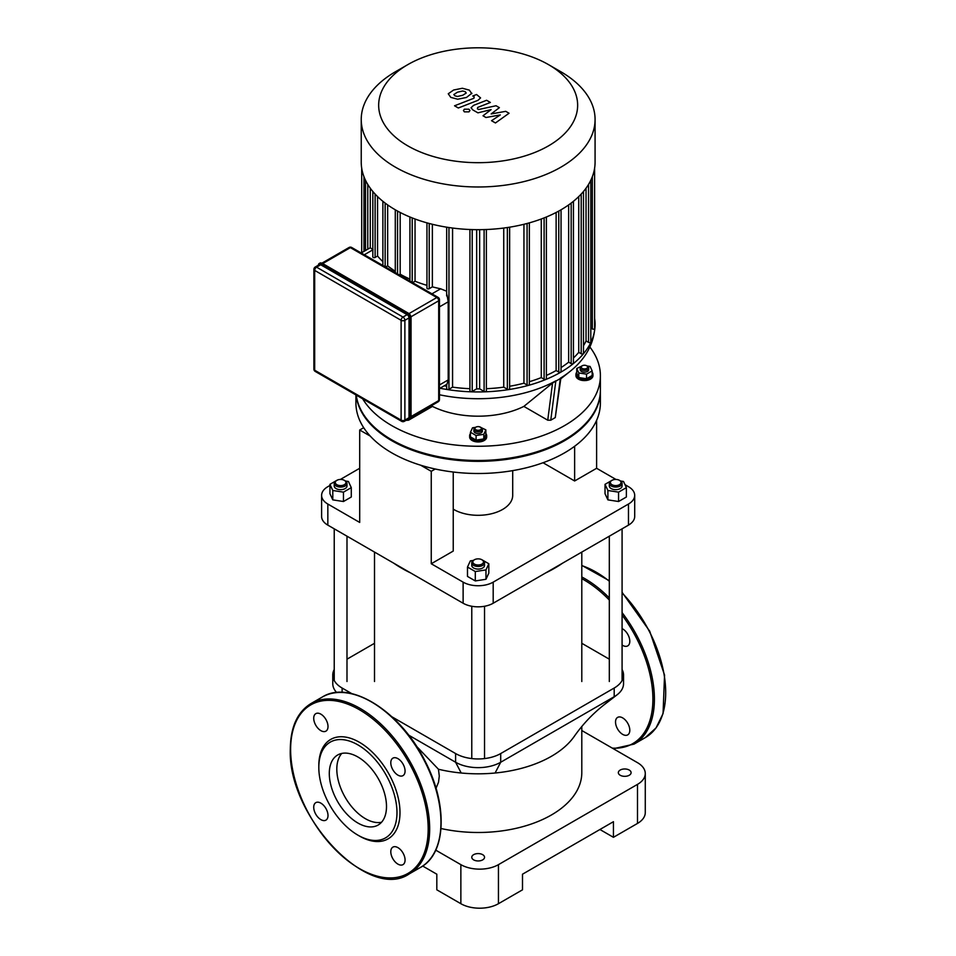 <?xml version="1.0" encoding="UTF-8"?>
<svg xmlns="http://www.w3.org/2000/svg" width="956" height="956" viewBox="0 0 956 956"><rect width="100%" height="100%" fill="white"/><g stroke="black" fill="none" stroke-linecap="round" stroke-linejoin="round"><path stroke-width="1.43" d="M313.723 807.27A10.098 5.832 60 0 1 315.815 802.646A10.098 5.832 60 0 1 325.912 808.477A10.098 5.832 60 0 1 325.912 820.14A10.098 5.832 60 0 1 318.133 817.428A10.098 5.832 60 0 1 313.723 807.27M397.935 864.128A10.098 5.832 60 0 1 391.339 855.226A10.098 5.832 60 0 1 392.88 847.135A10.098 5.832 60 0 1 402.978 852.967A10.098 5.832 60 0 1 402.978 864.63A10.098 5.832 60 0 1 397.935 864.128M405.069 771.014A10.098 5.832 60 0 1 402.978 775.639A10.098 5.832 60 0 1 392.88 769.807A10.098 5.832 60 0 1 392.88 758.156A10.098 5.832 60 0 1 400.66 760.857A10.098 5.832 60 0 1 405.069 771.014M320.869 714.156A10.098 5.832 60 0 1 327.466 723.059A10.098 5.832 60 0 1 325.912 731.149A10.098 5.832 60 0 1 315.815 725.317A10.098 5.832 60 0 1 315.815 713.654A10.098 5.832 60 0 1 320.869 714.156M318.814 765.708A57.396 33.137 60 0 1 359.396 742.274A57.396 33.137 60 0 1 399.99 812.576A57.396 33.137 60 0 1 359.396 836.01L357.891 835.138A55.269 31.907 60 0 1 318.814 767.453L318.814 765.708M318.814 767.453A55.269 31.907 60 0 1 357.903 744.879A55.269 31.907 60 0 1 396.979 812.576A55.269 31.907 60 0 1 357.891 835.138M336.811 769.162A40.451 23.35 60 0 1 341.782 753.424A40.451 23.35 60 0 0 345.188 797.352A40.451 23.35 60 0 0 381.528 822.256A40.451 23.35 60 0 1 352.047 807.151A40.451 23.35 60 0 1 336.811 769.162M329.294 773.5A40.451 23.35 60 0 1 337.671 754.989A40.451 23.35 60 0 1 378.122 778.339A40.451 23.35 60 0 1 378.122 825.04A40.451 23.35 60 0 1 346.956 814.201A40.451 23.35 60 0 1 329.294 773.5M622.667 734.375A10.098 5.832 -120 0 0 627.71 734.877A10.098 5.832 -120 0 0 627.71 723.214A10.098 5.832 -120 0 0 617.612 717.394A10.098 5.832 -120 0 0 616.07 725.485A10.098 5.832 -120 0 0 622.667 734.375M622.081 645.025A10.098 5.832 -120 0 0 627.71 645.898A10.098 5.832 -120 0 0 629.801 641.273A10.098 5.832 -120 0 0 622.081 628.594M320.69 264.764A2.653 1.53 -120 0 0 319.364 264.633L315.229 267.023A2.653 2.653 0 0 0 313.903 269.329A2.653 1.53 0 0 0 314.679 270.405A2.653 1.53 -60 0 1 316.555 267.154L320.69 264.764L407.125 314.667L402.99 317.057L316.555 267.154A2.653 1.53 -120 0 0 315.229 267.023M409.013 417.736L404.878 420.126A2.653 1.53 180 0 1 401.114 420.126A2.653 1.53 120 0 0 401.663 421.333A2.653 2.653 0 0 0 404.328 421.333L408.451 418.955A2.653 1.53 -120 0 0 409.013 417.736L409.013 317.93A2.653 1.53 -120 0 0 407.125 314.667M505.736 111.338L491.145 113.943L499.379 107.658L496.056 105.746L478.586 109.522L477.403 108.841L477.689 107.431L490.38 102.459L486.592 100.272L473.59 105.351L471.021 107.765L472.873 109.952L477.916 112.844L491.121 109.605L483.007 115.784L485.971 117.504L500.311 114.911L491.527 120.707L495.447 122.966L509.058 113.25L505.736 111.338M477.403 108.841L477.689 107.431M453.861 94.441L454.841 95.779L457.398 96.484L462.668 95.277L466.217 93.043L465.273 91.716L462.692 90.999L457.386 92.218L453.849 94.584M471.822 93.712L469.36 90.127L462.393 88.263L453.586 90.031L448.256 93.772L450.754 97.369L457.697 99.221L466.468 97.464L471.882 93.222M458.33 107.992L477.976 100.332L480.569 97.918L476.578 94.501L472.742 95.994L474.2 96.843L473.901 98.253L454.542 105.793L458.33 107.992M474.2 96.843L473.901 98.253M468.99 109.199L464.389 109.199L463.433 110.526L464.377 111.852L468.99 111.852L469.946 110.526L468.99 109.199M600.392 390.347A122.237 70.577 180 0 1 600.392 390.777A122.237 70.577 180 0 1 564.59 440.68A122.237 70.577 180 0 1 434.825 456.765A122.237 70.577 180 0 1 356.146 395.055M600.392 390.777L600.392 402.93A122.237 70.577 180 0 1 564.59 452.833A122.237 70.577 180 0 1 431.371 468.129A122.237 70.577 180 0 1 355.919 402.93L355.919 394.924M448.197 379.914L447.073 384.109M447.073 295.022L448.197 301.809L448.197 379.926L439.473 384.957M370.271 247.807L373.031 249.743M426.95 222.868L426.95 288.138A1.326 0.765 -0 0 0 429.22 288.676L432.363 286.86A111.613 64.434 -0 0 0 440.668 288.796L446.679 291.245M412.61 282.653L415.047 281.243A111.613 64.434 -0 0 0 426.95 285.354M399.07 274.838L400.182 274.205A111.613 64.434 -0 0 0 409.933 279.104M385.543 267.035L387.658 265.816A111.613 64.434 -0 0 0 395.282 271.253M372.84 191.499L372.84 256.889A1.326 0.765 -0 0 0 375.111 257.439L377.56 256.017A111.613 64.434 -0 0 0 382.878 261.657M432.363 286.86L432.363 224.29M446.679 386.26A111.613 64.434 180 0 1 444.205 385.818M415.047 281.243L415.047 219.008M400.182 274.205L400.182 212.483M387.658 265.816L387.658 204.919M377.56 256.017L377.56 196.589M370.271 247.735L370.271 188.201M395.473 71.736L407.806 64.626A99.496 57.444 180 0 1 548.505 64.626A99.496 57.444 180 0 1 548.505 145.862A99.496 57.444 180 0 1 407.806 145.862A99.496 57.444 180 0 1 407.806 64.626L395.473 71.736A116.919 67.506 0 0 0 361.237 119.476A116.919 67.506 0 0 0 478.155 186.982A116.919 67.506 0 0 0 595.074 119.476A116.919 67.506 0 0 0 560.837 71.736L548.505 64.626M595.074 119.476L595.074 162.173A116.919 67.506 180 0 1 478.155 229.679A116.919 67.506 180 0 1 361.237 162.173L361.237 119.476M568.653 204.919L568.653 362.145A111.613 64.434 180 0 1 561.041 367.594M578.75 196.589L578.75 352.358A111.613 64.434 180 0 1 573.433 357.998M556.129 212.483L556.129 370.546A111.613 64.434 180 0 1 546.378 375.433M586.04 188.201L586.04 340.945A111.613 64.434 180 0 1 583.471 345.761M541.275 219.008L541.275 377.584A111.613 64.434 180 0 1 529.361 381.695M523.948 224.29L523.948 383.201A111.613 64.434 180 0 1 509.632 386.26M503.74 228.042L503.74 387.156A111.613 64.434 180 0 1 486.377 388.698M479.649 229.679L479.649 388.865A111.613 64.434 180 0 1 476.674 388.865L476.674 229.679M469.934 388.698A111.613 64.434 180 0 1 452.57 387.156L452.57 228.042M594.608 168.232L594.608 328.422A1.326 0.765 180 0 1 592.338 328.96L590.808 328.075M590.808 180.266L590.808 341.842A1.326 0.765 180 0 1 588.538 342.379L586.04 340.945M583.471 191.499L583.471 353.23A1.326 0.765 180 0 1 581.2 353.768L578.75 352.358M573.433 201.31L573.433 363.053A1.326 0.765 180 0 1 571.162 363.603L568.653 362.145M476.674 388.865L472.204 391.446A1.326 0.765 180 0 1 469.934 390.908L469.934 229.512M452.57 387.156L448.95 389.247A1.326 0.765 180 0 1 446.679 388.71L446.679 384.228M561.041 209.794L561.041 371.525A1.326 0.765 180 0 1 558.77 372.063L556.129 370.546M546.378 217L546.378 378.684A1.326 0.765 180 0 1 544.107 379.221L541.275 377.584M529.361 222.868L529.361 384.479A1.326 0.765 180 0 1 527.091 385.017L523.948 383.201M509.632 227.193L509.632 388.71A1.326 0.765 180 0 1 507.361 389.247L503.74 387.156M439.999 388.244A116.919 67.506 0 0 0 595.074 324.442A116.919 67.506 0 0 0 594.608 318.384M486.377 229.512L486.377 390.908A1.326 0.765 180 0 1 484.106 391.446L479.649 388.865M586.709 368.383A3.191 1.84 180 0 1 582.192 368.383A3.191 1.84 180 0 1 582.192 365.79A3.191 1.84 180 0 1 586.709 365.79A3.191 1.84 180 0 1 586.709 368.383M582.192 365.79L581.439 366.22A4.254 2.45 0 0 0 580.196 367.952A4.254 2.45 0 0 0 582.825 370.223A4.254 2.45 0 0 0 587.462 369.685A4.254 2.45 0 0 0 588.705 367.952A4.254 2.45 0 0 0 587.462 366.22L586.709 365.79M588.705 367.952L588.705 369.685A4.254 2.45 180 0 1 587.462 371.43A4.254 2.45 180 0 1 582.825 371.956A4.254 2.45 180 0 1 580.196 369.685L580.196 367.952M586.996 365.957L590.091 366.435L592.158 370.88L592.158 375.481L586.518 378.743L586.518 374.143L578.81 372.948L576.743 368.502L583.268 365.371M586.518 378.743L578.81 377.548L578.81 372.948M578.81 377.548L576.743 373.103L576.743 368.502M592.158 370.88L586.518 374.143M592.158 372.219A8.508 4.911 180 0 1 592.959 374.286A8.508 4.911 180 0 1 590.461 377.763A8.508 4.911 180 0 1 581.2 378.827A8.508 4.911 180 0 1 575.942 374.286A8.508 4.911 180 0 1 576.743 372.219M592.959 374.286L592.959 375.684A8.508 4.911 180 0 1 590.461 379.15A8.508 4.911 180 0 1 581.2 380.213A8.508 4.911 180 0 1 575.942 375.684L575.942 374.286M475.897 429.758A3.191 1.84 180 0 1 475.897 427.153A3.191 1.84 180 0 1 480.414 427.153A3.191 1.84 180 0 1 480.414 429.758A3.191 1.84 180 0 1 475.897 429.758M475.897 427.153L475.144 427.583A4.254 2.45 0 0 0 473.901 429.328A4.254 2.45 0 0 0 475.144 431.06A4.254 2.45 0 0 0 479.781 431.586A4.254 2.45 0 0 0 482.41 429.328A4.254 2.45 0 0 0 481.167 427.583L480.414 427.153M482.41 429.328L482.41 431.06A4.254 2.45 180 0 1 479.781 433.331A4.254 2.45 180 0 1 475.144 432.793A4.254 2.45 180 0 1 473.901 431.06L473.901 429.328M479.338 426.746L485.863 429.865L485.863 434.466L483.796 438.912L476.088 440.107L470.448 436.856L470.448 432.255L472.515 427.798L475.61 427.32M485.863 429.865L483.796 434.311L476.088 435.506L470.448 432.255M483.796 438.912L483.796 434.311M476.088 440.107L476.088 435.506M485.863 433.582A8.508 4.911 180 0 1 486.664 435.661A8.508 4.911 180 0 1 481.406 440.19A8.508 4.911 180 0 1 472.145 439.127A8.508 4.911 180 0 1 469.647 435.661A8.508 4.911 180 0 1 470.448 433.582M486.664 435.661L486.664 437.047A8.508 4.911 180 0 1 481.406 441.588A8.508 4.911 180 0 1 472.145 440.513A8.508 4.911 180 0 1 469.647 437.047L469.647 435.661M560.909 377.919L555.269 417.593L550.764 420.198L547.74 420.198L523.864 406.408L552.544 383.045L560.061 378.707M589.876 347.04A122.237 70.577 180 0 1 600.392 375.684A122.237 70.577 180 0 1 498.494 445.269A122.237 70.577 180 0 1 362.683 398.831M523.864 406.408A70.158 40.499 180 0 1 432.447 406.408L408.57 420.198L405.965 420.389M431.515 405.643L432.447 406.408M600.392 375.684L600.392 389.917A122.237 70.577 180 0 1 482.672 460.434A122.237 70.577 180 0 1 356.253 395.115M435.243 469.014L431.252 471.32L420.688 465.214M370.271 436.103L359.695 430.009L363.698 427.702M512.703 470.627L512.703 495.363A34.547 19.945 180 0 1 502.581 509.464A34.547 19.945 180 0 1 453.24 509.178M615.951 479.446L596.616 468.285L596.616 420.353M624.997 484.668L628.474 486.688A21.259 12.273 180 0 1 634.7 495.363A21.259 12.273 180 0 1 628.474 504.039L493.188 582.144A21.259 12.273 180 0 1 463.122 582.144L431.252 563.753L431.252 471.32M596.616 468.285L574.628 480.976L574.628 446.273M453.24 472.025L453.24 551.062L431.252 563.753M463.122 582.144L463.122 603.236L327.836 525.131L327.836 504.039L359.695 522.442L359.695 430.009M628.474 504.039L628.474 525.131A21.259 12.273 0 0 0 634.7 516.455L634.7 495.363M574.628 480.976L543.044 462.74M327.836 504.039A21.259 12.273 180 0 1 321.61 495.363A21.259 12.273 180 0 1 327.836 486.688L329.94 485.469M340.36 479.446L359.695 468.285M321.61 495.363L321.61 516.455A21.259 12.273 0 0 0 327.836 525.131M463.122 603.236A21.259 12.273 0 0 0 493.188 603.236L493.188 582.144M628.474 525.131L493.188 603.236M422.683 866.04L436.82 874.202L436.82 889.821L460.864 903.707A26.577 15.344 -0 0 0 498.446 903.707L522.502 889.821L522.502 874.202L613.441 821.694L613.441 837.313L599.914 829.497M498.446 903.707L498.446 864.654A26.577 15.344 180 0 1 460.864 864.654L460.864 903.707M435.733 850.135L460.864 864.654M498.446 864.654L637.497 784.374L637.497 823.427A26.577 15.344 -0 0 0 645.276 812.576L645.276 773.524A26.577 15.344 180 0 1 637.497 784.374M581.798 730.515L637.497 762.673A26.577 15.344 180 0 1 645.276 773.524M620.217 775.256A6.381 3.681 180 0 1 618.341 772.651A6.381 3.681 180 0 1 624.722 768.971A6.381 3.681 180 0 1 631.103 772.651A6.381 3.681 180 0 1 627.16 776.057A6.381 3.681 180 0 1 620.217 775.256M473.65 859.874A6.381 3.681 180 0 1 471.774 857.269A6.381 3.681 180 0 1 478.155 853.588A6.381 3.681 180 0 1 484.537 857.269A6.381 3.681 180 0 1 480.593 860.675A6.381 3.681 180 0 1 473.65 859.874M613.441 837.313L637.497 823.427M441.015 828.517A103.642 59.834 0 0 0 551.433 814.966A103.642 59.834 0 0 0 581.798 772.651L581.798 726.548M408.594 735.092L455.606 762.243A31.883 18.415 0 0 0 500.705 762.243L614.194 696.709A31.883 18.415 0 0 0 616.919 694.928A31.883 18.415 0 0 0 623.539 683.695L623.539 675.02A31.883 18.415 0 0 0 622.081 669.511M391.96 716.821L455.606 753.555A31.883 18.415 0 0 0 500.705 753.555L614.194 688.033L614.194 696.709L603.475 705.289C592.326 714.144 582.551 724.552 574.162 736.514A103.642 59.834 180 0 1 551.433 756.292A103.642 59.834 180 0 1 495.1 773.01A103.642 59.834 180 0 1 461.21 773.01A103.642 59.834 180 0 1 438.457 769.245L416.469 746.23M334.23 669.511A31.883 18.415 0 0 0 332.772 675.02L332.772 683.695A31.883 18.415 0 0 0 336.691 692.538M438.457 769.245L439.282 776.045L438.529 782.211L436.02 788.294M614.194 688.033A31.883 18.415 0 0 0 623.539 675.02M609.319 659.186L581.798 643.292M374.513 643.292L346.992 659.186M332.772 675.02A31.883 18.415 0 0 0 342.117 688.033L351.916 693.697M409.096 572.047A108.948 62.905 180 0 1 401.114 567.876L402.619 568.736A106.821 61.674 -0 0 0 410.518 572.871M545.792 572.871A106.821 61.674 -0 0 0 553.691 568.736L555.197 567.876A108.948 62.905 180 0 1 547.214 572.047M562.427 563.263A108.948 62.905 180 0 1 555.197 567.876M401.114 567.876A108.948 62.905 180 0 1 393.884 563.263M345.116 480.784L344.363 480.342A5.318 3.071 180 0 1 344.363 484.692A5.318 3.071 180 0 1 336.847 484.692A5.318 3.071 180 0 1 336.847 480.342A5.318 3.071 180 0 1 344.363 480.342L345.116 480.784A6.381 3.681 -0 0 1 346.992 483.389A6.381 3.681 -0 0 1 340.611 487.07A6.381 3.681 -0 0 1 334.23 483.389A6.381 3.681 -0 0 1 336.094 480.784L329.94 484.334L332.796 490.5L343.467 492.149L351.282 487.644L348.426 481.477L345.51 481.023M346.992 483.389L346.992 485.983A6.381 3.681 180 0 1 340.611 489.675A6.381 3.681 180 0 1 334.23 485.983L334.23 483.389M351.282 487.644L351.282 497.012L343.467 501.518L332.796 499.869L329.94 493.714L329.94 484.334M336.094 480.784L337.958 479.864M343.467 501.518L343.467 492.149M332.796 499.869L332.796 490.5M611.948 484.692A5.318 3.071 180 0 1 611.948 480.342A5.318 3.071 180 0 1 619.464 480.342A5.318 3.071 180 0 1 619.464 484.692A5.318 3.071 180 0 1 611.948 484.692M620.599 481.023L623.515 481.477L626.371 487.644L626.371 497.012L618.556 501.518L618.556 492.149L607.897 490.5L605.029 484.334L611.171 480.796A6.381 3.681 -0 0 0 609.319 483.389A6.381 3.681 -0 0 0 611.195 485.983A6.381 3.681 -0 0 0 618.138 486.783A6.381 3.681 -0 0 0 622.081 483.389A6.381 3.681 -0 0 0 620.217 480.784L619.464 480.342M622.081 483.389L622.081 485.983A6.381 3.681 180 0 1 618.138 489.388A6.381 3.681 180 0 1 611.195 488.588A6.381 3.681 180 0 1 609.319 485.983L609.319 483.389M618.556 501.518L607.897 499.869L605.029 493.714L605.029 484.334M607.897 499.869L607.897 490.5M611.195 480.784L613.047 479.864M626.371 487.644L618.556 492.149M473.65 560.192L474.403 559.762A5.318 3.071 180 0 1 481.92 559.762A5.318 3.071 180 0 1 481.92 564.1A5.318 3.071 180 0 1 474.403 564.1A5.318 3.071 180 0 1 474.403 559.762L473.65 560.192A6.381 3.681 -0 0 0 471.774 562.797A6.381 3.681 -0 0 0 478.155 566.478A6.381 3.681 -0 0 0 484.537 562.797A6.381 3.681 -0 0 0 482.661 560.192L488.827 563.753L485.971 569.907L475.299 571.557L467.484 567.051L470.34 560.885L473.256 560.443M484.537 562.797L484.537 565.402A6.381 3.681 180 0 1 478.155 569.083A6.381 3.681 180 0 1 471.774 565.402L471.774 562.797M488.827 563.753L488.827 573.122L485.971 579.288L475.299 580.937L467.484 576.42L467.484 567.051M480.808 559.272L481.896 559.75M485.971 579.288L485.971 569.907M475.299 580.937L475.299 571.557M290.624 749.444A97.261 56.153 60 0 1 393.788 740.219A97.261 56.153 60 0 1 393.788 877.775A97.261 56.153 60 0 1 290.624 749.444M310.987 703.556A98.325 56.763 60 0 1 409.311 760.331A98.325 56.763 60 0 1 409.311 873.856C368.658 902.201 287.242 815.767 290.313 749.002C290.552 727.062 297.447 711.909 310.987 703.556L322.268 697.055A98.325 56.763 60 0 1 420.592 753.818A98.325 56.763 60 0 1 420.592 867.355L409.311 873.856M581.798 565.605A98.325 56.763 60 0 1 609.319 581.224M622.081 592.923A98.325 56.763 60 0 1 645.324 737.602L656.055 727.898L663.058 713.606L664.551 675.067L649.698 631.163L622.081 592.326M581.798 576.97A98.325 56.763 60 0 1 609.319 597.918M622.081 612.605A98.325 56.763 60 0 1 634.043 744.115L645.324 737.602M581.798 578.679A97.261 56.153 60 0 1 609.319 600.045M622.081 615.067A97.261 56.153 60 0 1 652.673 705.444A97.261 56.153 60 0 1 612.258 748.106M322.196 263.462L408.63 313.365A3.191 1.84 -120 0 1 410.889 317.273L410.889 417.079M407.531 419.481A3.716 2.151 -120 0 0 409.359 419.66A3.716 2.151 -120 0 0 410.136 417.951L410.889 417.521A3.716 2.151 60 0 1 410.112 419.218L411.044 417.306L411.044 317.488L408.26 313.15A3.716 2.151 60 0 1 410.889 317.715L410.136 318.145A3.716 2.151 -120 0 0 407.507 313.592L321.073 263.689A3.716 2.151 -120 0 0 319.208 263.498A3.716 2.151 -120 0 0 318.432 265.171M318.479 265.147A3.191 1.84 60 0 1 320.69 264.334L321.814 263.247A3.716 2.151 60 0 0 319.961 263.067L322.088 263.223L408.26 313.15L407.125 314.237A3.191 1.84 60 0 1 409.383 318.145L410.136 318.145L410.136 417.951L409.383 417.951A3.191 1.84 60 0 1 407.579 419.457M320.69 264.334L407.125 314.237M409.383 318.145L409.383 417.951M410.972 316.795L438.696 300.781L438.696 400.6L411.044 416.565M404.328 421.333A2.653 1.53 -120 0 0 404.878 420.126L404.878 320.308L409.013 317.93M438.147 401.807A2.653 2.653 0 0 0 439.473 399.512A2.653 1.53 180 0 1 438.696 400.6A2.653 1.53 60 0 1 438.147 401.807L411.032 417.461M322.722 263.593L350.386 247.628L436.82 297.531A2.653 1.53 60 0 1 438.696 300.781A2.653 1.53 0 0 0 439.473 299.706A2.653 2.653 0 0 0 438.147 297.4A2.653 1.53 120 0 0 436.82 297.531L409.096 313.532M404.878 320.308A2.653 1.53 -120 0 0 402.99 317.057A2.653 1.53 120 0 0 401.114 320.308A2.653 1.53 0 0 0 404.878 320.308M349.048 247.496A2.653 1.53 60 0 1 350.386 247.628A2.653 1.53 -60 0 1 351.712 247.496A2.653 2.653 0 0 0 349.048 247.496L321.945 263.151M315.229 371.43A2.653 1.53 -60 0 1 314.679 370.223A2.653 1.53 180 0 1 313.903 369.135A2.653 2.653 0 0 0 315.229 371.43L401.663 421.333M401.114 420.126L314.679 370.223L314.679 270.405L401.114 320.308L401.114 420.126M439.473 306.852L448.197 301.809M364.308 254.774L372.84 249.851M440.668 288.796L431.957 293.827M429.22 223.489L429.22 288.676M412.203 217.92L412.203 282.426M397.541 273.954L397.541 211.073M385.149 266.796L385.149 203.078M367.773 249.181L367.773 184.436M375.111 257.439L375.111 194.068M592.338 328.96L592.338 176.705M588.538 342.379L588.538 184.436M581.2 353.768L581.2 194.068M571.162 363.603L571.162 203.078M472.204 229.595L472.204 391.446M448.95 227.54L448.95 389.247M558.77 372.063L558.77 211.073M544.107 217.92L544.107 379.221M527.091 223.489L527.091 385.017M507.361 227.54L507.361 389.247M484.106 229.595L484.106 391.446M363.973 251.38L363.973 176.705M560.371 378.17L555.269 417.593M552.544 383.045L547.74 420.198M550.764 420.198L555.854 380.775M439.473 394.768A112.916 65.187 0 0 0 555.066 381.253M560.837 377.919A112.916 65.187 0 0 0 569.692 371.693C585.968 358.811 594.429 343.061 595.074 324.442M495.1 773.01L500.705 762.243L500.705 753.555M461.21 773.01L455.606 762.243L455.606 753.555M342.117 688.033L342.117 692.371M322.268 697.055C350.063 679.286 401.054 711.778 425.348 761.657C448.017 805.036 446.189 853.696 420.592 867.355M581.798 565.378L609.319 580.746M613.382 748.751L634.043 744.115M410.112 419.218L407.232 419.493M318.276 265.421L319.961 263.067M313.903 369.135L313.903 269.329M439.473 299.706L439.473 399.512M351.712 247.496L438.147 297.4M446.679 384.396L439.473 388.554M370.486 247.616L361.201 252.97M409.933 217L409.933 281.112M395.282 272.651L395.282 209.794M382.878 265.493L382.878 201.31M365.503 250.484L365.503 180.266M446.679 227.193L446.679 295.978M361.703 252.683L361.703 168.232M560.802 378.791L569.692 371.693M603.475 705.289L616.919 694.928M374.513 552.09L374.513 681.52M581.798 552.09L581.798 681.52M334.23 528.823L334.23 680.517M346.992 536.185L346.992 681.52M609.319 536.185L609.319 681.52M622.081 528.823L622.081 680.517M481.92 559.762L482.661 560.192M471.774 606.271L471.774 758.586M484.537 606.271L484.537 758.586"/></g></svg>
